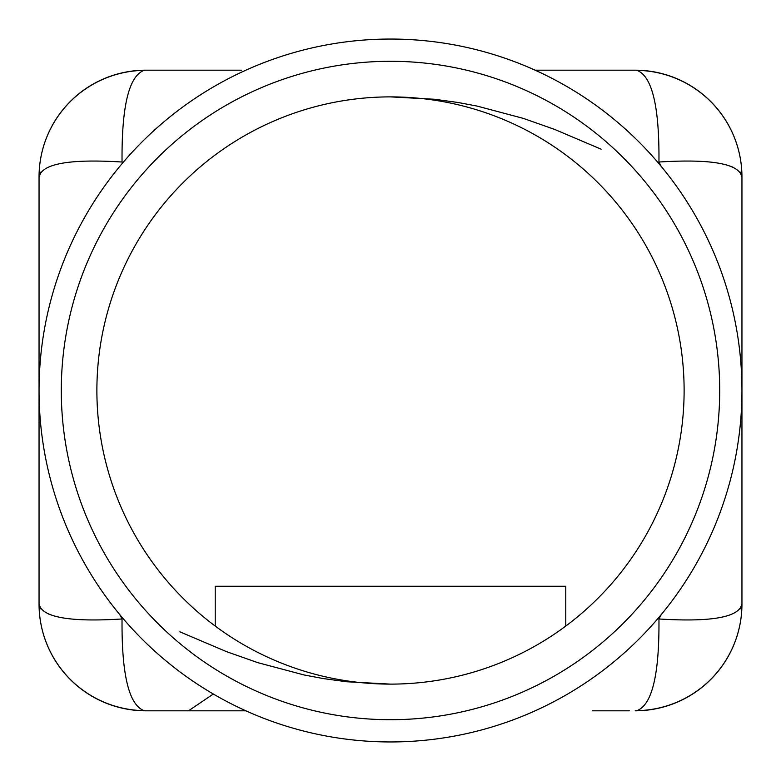 <?xml version="1.0" encoding="UTF-8"?>
<svg xmlns="http://www.w3.org/2000/svg" width="781" height="781" viewBox="0 0 781 781"><rect width="100%" height="100%" fill="white"/><g stroke="black" fill="none" stroke-linecap="round" stroke-linejoin="round"><path stroke-width="1.17" d="M629.369 710.808L592.476 710.808M215.224 626.059L215.224 586.248L565.776 586.248L565.776 626.059M179.884 631.829L226.451 651.618L257.71 662.63L303.936 674.93L323.08 678.533L346.539 681.745L390.5 684.117A293.617 293.617 0 0 0 684.117 390.5A293.617 293.617 0 0 0 390.5 96.883L434.461 99.255L457.92 102.467L477.064 106.07L523.29 118.37L554.549 129.382L601.116 149.171M684.117 390.5A293.617 293.617 0 0 0 390.5 96.883A293.617 293.617 0 0 0 96.883 390.5A293.617 293.617 0 0 0 390.5 684.117A293.617 293.617 0 0 0 684.117 390.5A293.617 293.617 0 0 0 390.5 96.883A293.617 293.617 0 0 0 96.883 390.5A293.617 293.617 0 0 0 390.5 684.117A293.617 293.617 0 0 0 684.117 390.5M741.95 390.5A351.45 351.45 0 0 1 214.775 694.865A351.45 351.45 0 0 1 214.775 86.135A351.45 351.45 0 0 1 741.95 390.5M119.708 614.52L122.041 618.972C121.553 674.442 128.904 705.009 144.104 710.661A143.323 37.127 -93.4 0 0 145.822 710.808A106.772 106.772 0 0 1 39.05 604.035L39.05 604.006A106.772 106.675 -0 0 0 144.104 710.661M245.869 710.808L145.822 710.808M40.924 608.965L39.05 604.006C41.774 617.273 69.441 622.262 122.041 618.972M41.051 171.879L39.05 176.994L39.05 604.006L39.05 176.994C41.783 163.727 69.45 158.738 122.051 162.028L122.051 162.028C121.553 106.558 128.904 76.001 144.104 70.339A143.333 37.127 93.4 0 1 145.822 70.192L241.612 70.192M535.131 70.192L635.178 70.192A143.323 37.127 86.6 0 1 636.896 70.339C652.096 75.991 659.447 106.558 658.949 162.028L658.959 162.028C711.559 158.738 739.226 163.727 741.95 176.994A106.772 106.675 180 0 0 636.896 70.339M635.178 70.192A106.772 106.772 0 0 1 741.95 176.965L741.95 604.006C739.216 617.273 711.55 622.262 658.949 618.972L661.292 614.52M661.292 166.48L658.959 162.028M739.949 609.121L741.95 604.035A106.772 106.772 0 0 1 635.178 710.808A143.333 37.127 -86.6 0 0 636.896 710.661C652.096 704.999 659.447 674.442 658.949 618.972L658.949 618.972M740.076 172.035L741.95 176.994L741.95 604.006A106.772 106.675 180 0 1 636.896 710.661M151.631 70.192L145.822 70.192A106.772 106.772 0 0 0 39.05 176.965L39.05 176.994A106.772 106.675 -0 0 1 144.104 70.339M54.397 616.024L48.803 614.149M726.603 164.976L732.197 166.851M629.369 70.192L598.832 70.192M564.702 70.192L558.19 70.192M390.5 684.117A293.617 293.617 0 0 0 684.117 390.5A293.617 293.617 0 0 0 390.5 96.883M719.711 390.5A329.211 329.211 0 0 1 225.894 675.604A329.211 329.211 0 0 1 225.894 105.396A329.211 329.211 0 0 1 719.711 390.5M213.32 694.016L188.524 710.808"/></g></svg>
